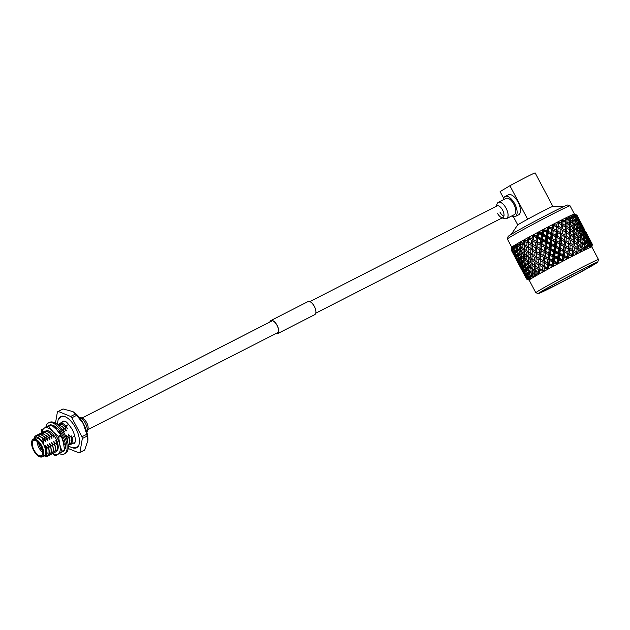 <?xml version="1.0" encoding="UTF-8"?>
<svg xmlns="http://www.w3.org/2000/svg" width="630" height="630" viewBox="0 0 630 630"><rect width="100%" height="100%" fill="white"/><g stroke="black" fill="none" stroke-linecap="round" stroke-linejoin="round"><path stroke-width="0.94" d="M59.456 453.616A17.427 8.088 -117.1 0 0 64.347 453.954A17.427 8.088 -117.1 0 0 63.362 434.275A17.427 8.088 -117.1 0 0 48.479 422.919A17.427 8.088 -117.1 0 0 45.888 427.148M64.347 453.954L65.457 453.387A17.427 8.088 -117.1 0 0 64.48 433.708A17.427 8.088 -117.1 0 0 49.597 422.352L48.479 422.919M59.732 433.511L61.181 432.944L59.968 431.314A14.6 6.772 -117.1 0 0 59.842 431.133A14.6 6.772 -117.1 0 0 55.7 426.849L54.448 426.03A14.6 6.772 -117.1 0 0 54.314 425.951A14.6 6.772 -117.1 0 0 51.55 425.085M62.937 440.638L64.819 441.26L64.134 439.315A14.6 6.772 -117.1 0 0 64.063 439.11A14.6 6.772 -117.1 0 0 61.094 432.975M64.315 447.694L65.252 448.505L65.347 446.985A14.6 6.772 -117.1 0 0 65.362 446.827A14.6 6.772 -117.1 0 0 64.709 441.228M64.512 450.009A14.6 6.772 -117.1 0 0 65.126 448.402M64.89 449.198L64.355 448.08M65.205 443.646L64.803 443.654L65.347 444.859M64.803 443.654L63.976 445.245M62.976 436.779L62.677 439.772M59.842 433.653L61.26 433.243M59.007 430.841L59.275 432.881M55.534 428.573L56.164 428.447L56.456 427.447M55.062 428.116L55.716 426.723M54.44 427.557L53.062 425.392M52.676 453.316A14.742 6.843 -117.1 0 0 58.11 454.12A14.742 6.843 -117.1 0 0 59.748 444.559L61.945 451.245A16.719 7.757 -117.1 0 1 61.819 451.946L64.402 450.631A16.719 7.757 -117.1 0 0 64.52 449.93L63.465 442.662L61.275 435.976A16.719 7.757 -117.1 0 0 61.031 435.495A16.719 7.757 -117.1 0 0 60.771 435.023L58.196 436.338A16.719 7.757 -117.1 0 1 58.448 436.81A16.719 7.757 -117.1 0 1 58.7 437.291L59.748 444.559A14.742 6.843 -117.1 0 0 57.094 437.574A14.742 6.843 -117.1 0 0 52.857 431.534L58.196 436.338M49.305 431.211L46.88 430.684A11.403 5.292 62.9 0 1 49.258 431.188A11.403 5.292 62.9 0 1 55.755 438.378A11.403 5.292 62.9 0 1 58.102 448.481A11.403 5.292 62.9 0 1 57.086 450.733M57.48 449.599L58.133 448.198M45.399 431.117L46.88 430.684M48.652 426.148A16.719 7.757 -117.1 0 0 48.03 425.896L50.613 424.581A16.719 7.757 -117.1 0 1 51.235 424.833L48.652 426.148L52.857 431.534A14.742 6.843 -117.1 0 0 44.313 428.069A14.742 6.843 -117.1 0 0 42.186 432.487L45.273 432.479L48.809 434.81L45.021 432.605L42.052 432.558M48.03 425.896L41.737 429.668A16.719 7.757 -117.1 0 0 41.619 430.369L42.234 435.472M61.275 435.976L58.7 437.291M61.945 451.245L64.52 449.93M52.511 453.49L54.904 455.466A16.719 7.757 -117.1 0 0 55.527 455.718L64.402 450.631M61.819 451.946L55.527 455.718M51.235 424.833L56.574 429.636L60.771 435.023M83.94 450.466A23.239 10.781 -117.1 0 0 84.058 450.403A23.239 10.781 -117.1 0 0 84.743 449.977L87.861 440.575L87.137 436.055A23.239 10.781 -117.1 0 0 86.719 434.275L83.443 423.903L76.679 415.312A23.239 10.781 -117.1 0 0 75.466 414.012L73.371 411.878A20.396 9.466 62.9 0 1 83.499 423.88A20.396 9.466 62.9 0 1 87.877 440.252A20.396 9.466 62.9 0 1 87.861 440.425M85.412 423.305A8.993 4.174 -117.1 0 0 79.144 417.257A8.993 4.174 -117.1 0 1 85.546 423.549A8.993 4.174 -117.1 0 1 86.901 432.424A8.993 4.174 -117.1 0 0 85.412 423.305M73.182 447.977A17.522 8.127 -117.1 0 0 76.647 447.772A17.522 8.127 -117.1 0 0 75.663 427.99A17.522 8.127 -117.1 0 0 60.7 416.572A17.522 8.127 -117.1 0 0 58.503 419.257M77.506 446.686A17.522 8.127 -117.1 0 0 77.962 446.686M42.675 452.356A8.481 3.938 62.9 0 1 38.91 447.678A8.481 3.938 62.9 0 1 37.083 441.417M38.525 442.748A7.536 3.497 -117.1 0 0 40.029 447.072A7.536 3.497 -117.1 0 0 42.438 450.418M34.083 450.151A8.481 3.938 -117.1 0 0 41.32 455.671A8.481 3.938 -117.1 0 0 40.848 446.095A8.481 3.938 -117.1 0 0 33.603 440.575A8.481 3.938 -117.1 0 0 34.083 450.151M31.689 441.756A9.891 4.591 62.9 0 1 33.185 439.204C30.831 440.858 30.972 444.599 33.603 450.434C36.28 454.435 37.934 456.372 38.572 456.262L42.186 456.821L44.194 455.789A9.891 4.591 -117.1 0 0 43.635 444.623A9.891 4.591 -117.1 0 0 35.193 438.173L33.185 439.204A9.891 4.591 62.9 0 1 41.635 445.646A9.891 4.591 62.9 0 1 42.186 456.821A9.891 4.591 62.9 0 1 39.241 456.537M68.764 424.415L65.945 425.856A11.868 5.505 -117.1 0 0 59.669 423.447A11.868 5.505 -117.1 0 0 59.031 423.903M43.053 456.372L46.636 455.317L46.305 448.017L43.635 444.623L42.438 441.079L37.847 437.574L34.422 438.567M71.418 437.598L71.757 441.835L70.182 444.623L69.174 444.874A11.868 5.505 -117.1 0 0 70.473 444.583A11.868 5.505 -117.1 0 0 72.088 437.448L71.229 435.826L71.418 437.598L68.166 434.235L69.615 438.519L69.694 442.89L68.245 445.607M68.166 434.235L69.615 438.519L69.954 442.756L68.379 445.552M69.355 438.653L66.103 435.291L67.552 439.575L67.686 442.228M66.103 435.291L67.552 439.575L67.93 443.473M63.252 441.772L63.819 444.363M57.346 442.102L55.787 440.567L57.228 444.851L57.314 449.222L55.731 452.009L54.723 452.261M55.787 440.567L57.228 444.851L57.566 449.088L55.865 451.938M56.976 444.977L53.723 441.622L55.164 445.906L55.251 450.277L53.668 453.065L52.66 453.316M53.723 441.622L55.164 445.906L55.503 450.143L53.794 452.994M54.904 446.032L51.652 442.677L53.101 446.961L53.18 451.332L51.605 454.12L50.597 454.372M51.652 442.677L53.101 446.961L53.44 451.198L51.731 454.049M52.841 447.087L49.589 443.733L51.038 448.009L51.117 452.387L49.542 455.175L48.534 455.427M49.589 443.733L51.038 448.009L51.376 452.253L49.668 455.104M50.778 448.143L47.526 444.788L48.975 449.064L49.053 453.442L47.478 456.23L45.636 456.396M47.526 444.788L48.975 449.064L49.313 453.309L47.604 456.159M36.973 435.354L37.792 434.731L40.887 434.716L44.683 436.913L47.675 440.401L46.486 435.991L42.958 433.66L39.855 433.676L43.21 433.534L46.486 435.991M37.926 434.668L41.147 434.59L44.683 436.913M39.036 434.298L39.855 433.676M41.1 433.243L41.919 432.621M43.163 432.188L43.982 431.566L47.085 431.558L50.872 433.755L53.865 437.236L53.117 434.424M44.116 431.503L47.344 431.424L50.872 433.755M56.353 427.794L57.928 428.849M53.723 426.888L54.156 426.888M56.424 427.565L56.858 427.801M57.755 424.903L59.464 425.226L63.26 427.423L66.252 430.912L65.063 426.502L61.535 424.171L58.432 424.179L61.787 424.037L65.063 426.502M57.629 424.801L59.724 425.092L63.26 427.423M57.621 424.793L58.432 424.179M70.3 444.559A11.773 5.465 -117.1 0 0 70.434 444.497A11.773 5.465 -117.1 0 0 70.576 444.418C72.103 443.363 72.466 441.039 71.678 437.464L71.229 435.826M42.619 437.968L37.335 435.456A11.773 5.465 62.9 0 0 35.823 435.74L39.084 435.645L42.619 437.968L45.612 441.457L44.423 437.047M34.036 438.763L34.146 438.197A11.773 5.465 62.9 0 1 35.823 435.74M34.075 438.748L37.335 435.456M43.549 442.512L42.438 441.079L43.809 442.386L42.36 438.102M48.715 449.198L45.722 445.709L46.659 449.166M44.722 440.299L45.612 441.457M45.462 445.843L46.305 448.017M46.793 439.244L47.675 440.401M46.746 435.865L49.998 439.22L48.549 434.936M48.856 438.189L49.738 439.346M48.809 434.81L52.062 438.165L50.613 433.881M50.92 437.133L51.802 438.291M52.983 436.078L53.865 437.236M62.842 438.086L61.976 437.401L62.724 439.252M61.976 437.401L62.724 439.291M63.134 440.575L63.425 441.685M61.197 428.479L64.189 431.967L63 427.557M63.299 430.802L64.189 431.967M65.362 429.747L66.252 430.912M65.323 426.368L67.489 428.762L65.945 425.856M37.146 437.409L38.398 437.677L43.809 442.386M45.722 445.709L47.156 453.277M41.903 437.338L45.872 441.331M47.785 444.654L49.353 451.371M43.966 436.283L47.935 440.276M49.849 443.599L51.416 450.316M46.029 435.228L49.998 439.22M51.912 442.543L53.479 449.261M48.093 434.172L52.062 438.165M53.975 441.488L55.542 448.206M50.156 433.117L54.125 437.11M56.038 440.441L57.606 447.15M60.063 434.078L60.118 433.66M57.976 431.227L59.236 432.542M62.236 437.275L62.795 438.598M63.488 440.819L63.795 443.985M60.732 428.014L64.449 431.834M66.363 435.165L67.93 441.874M62.543 426.793L66.512 430.778M68.426 434.109L69.993 440.819M67.292 439.709L66.859 439.26M72.088 437.448L74.876 436.023M72.946 411.603L63.024 408.965A23.239 10.781 -117.1 0 0 62.905 409.027A23.239 10.781 -117.1 0 0 62.795 409.083M87.137 436.055L82.325 438.519A23.239 10.781 -117.1 0 0 81.916 436.732L86.719 434.275M68.158 448.473L79.128 452.923A23.239 10.781 -117.1 0 0 79.246 452.86A23.239 10.781 -117.1 0 0 79.931 452.442L84.743 449.977M79.931 452.442L82.325 438.519M63.024 408.965L58.22 411.422A23.239 10.781 -117.1 0 0 58.102 411.484A23.239 10.781 -117.1 0 0 57.417 411.902L55.464 423.226M76.679 415.312L71.867 417.769A23.239 10.781 -117.1 0 0 70.654 416.469L75.466 414.012M70.654 416.469L58.22 411.422M81.916 436.732L71.867 417.769M275.932 333.538A7.158 3.323 -117.1 0 0 277.476 333.49A7.158 3.323 -117.1 0 0 277.562 333.443A7.158 3.323 -117.1 0 0 277.121 325.505A7.158 3.323 -117.1 0 0 270.955 320.741A7.158 3.323 -117.1 0 0 270.868 320.788A7.158 3.323 -117.1 0 0 270.018 321.961M275.759 333.624A7.347 3.41 -117.1 0 0 277.562 333.656A7.347 3.41 -117.1 0 0 277.657 333.609A7.347 3.41 -117.1 0 0 277.2 325.466A7.347 3.41 -117.1 0 0 270.868 320.575A7.347 3.41 -117.1 0 0 270.782 320.623A7.347 3.41 -117.1 0 0 269.845 322.048M314.622 314.716A7.347 3.41 -117.1 0 0 314.716 314.669A7.347 3.41 -117.1 0 0 314.811 314.614A7.347 3.41 -117.1 0 0 314.354 306.471A7.347 3.41 -117.1 0 0 308.023 301.581A7.347 3.41 -117.1 0 0 307.936 301.636M591.452 265.852A29.673 0.819 152.1 0 0 594.271 263.931A29.673 0.819 152.1 0 0 573.946 273.79A29.673 0.819 152.1 0 0 544.635 289.776A29.673 0.819 152.1 0 0 541.824 291.698A29.673 0.819 152.1 0 0 562.149 281.838A29.673 0.819 152.1 0 0 591.452 265.852M504.851 218.689A9.127 4.237 -117.1 0 0 506.63 218.578A9.127 4.237 -117.1 0 0 506.74 218.516A9.127 4.237 -117.1 0 0 506.181 208.396A9.127 4.237 -117.1 0 0 498.322 202.325A9.127 4.237 -117.1 0 0 498.204 202.387A9.127 4.237 -117.1 0 0 497.188 203.703M514.261 214.673A9.127 4.237 -117.1 0 0 514.379 214.617A9.127 4.237 -117.1 0 0 514.497 214.554A9.127 4.237 -117.1 0 0 513.93 204.435A9.127 4.237 -117.1 0 0 506.071 198.363A9.127 4.237 -117.1 0 0 505.953 198.426M511.67 215.995A11.23 5.213 -117.1 0 0 515.34 216.492A11.23 5.213 -117.1 0 0 515.482 216.413A11.23 5.213 -117.1 0 0 514.789 203.963A11.23 5.213 -117.1 0 0 505.11 196.489A11.23 5.213 -117.1 0 0 504.969 196.568A11.23 5.213 -117.1 0 0 503.362 199.741M518.514 214.861A11.23 5.213 -117.1 0 0 518.663 214.791A11.23 5.213 -117.1 0 0 518.805 214.712A11.23 5.213 -117.1 0 0 518.112 202.261A11.23 5.213 -117.1 0 0 508.434 194.788A11.23 5.213 -117.1 0 0 508.292 194.867M541.564 291.351A33.571 0.929 152.1 0 0 538.398 293.541A33.571 0.929 152.1 0 0 561.771 282.153A33.571 0.929 152.1 0 0 594.523 264.277A33.571 0.929 152.1 0 0 597.712 262.135A33.571 0.929 152.1 0 0 575.111 273.058A33.571 0.929 152.1 0 0 541.564 291.351M538.398 293.541L535.854 292.761A35.453 0.976 -27.9 0 1 535.831 292.737A35.453 0.976 -27.9 0 1 539.201 290.446A35.453 0.976 -27.9 0 1 574.213 271.349A35.453 0.976 -27.9 0 1 598.5 259.56A35.453 0.976 -27.9 0 1 598.5 259.591L597.712 262.135M507.378 238.975L508.158 236.431A33.571 0.929 -27.9 0 1 511.347 234.289A33.571 0.929 -27.9 0 1 544.107 216.413A33.571 0.929 -27.9 0 1 567.48 205.026L570.024 205.805A35.453 0.976 152.1 0 0 570.024 205.805A35.453 0.976 152.1 0 0 545.336 217.83A35.453 0.976 152.1 0 0 510.749 236.707A35.453 0.976 152.1 0 0 507.378 238.975A35.453 0.976 152.1 0 0 507.378 239.006L511.749 247.259M511.316 234.305L517.529 225.115A20.01 0.551 -27.9 0 1 519.419 223.855A20.01 0.551 -27.9 0 1 527.641 219.224L509.906 185.732L500.11 191.599L503.669 198.316M514.915 247.417A37.209 1.024 152.1 0 0 514.718 247.535A37.209 1.024 152.1 0 0 514.529 247.653L514.938 249.756L516.931 251.709L516.466 248.842L514.915 247.417L515.12 244.968A35.453 0.976 152.1 0 0 513.253 246.117A35.453 0.976 152.1 0 0 512.119 246.889A35.453 0.976 152.1 0 0 511.749 247.243A35.453 0.976 152.1 0 0 511.749 247.251L511.308 249.764A37.209 1.024 152.1 0 0 511.253 249.827M543.973 271.262L540.453 270.821A37.209 1.024 152.1 0 0 539.729 271.223L540.012 273.546L536.5 273.026A37.209 1.024 152.1 0 0 535.862 273.389L536.555 275.499L533.106 274.964A37.209 1.024 152.1 0 0 532.578 275.263L533.689 277.153A35.453 0.976 152.1 0 0 532.523 277.846A35.453 0.976 152.1 0 0 531.531 278.444A35.453 0.976 152.1 0 0 531.476 278.476A35.453 0.976 152.1 0 0 530.011 279.413A35.453 0.976 152.1 0 0 529.98 279.436A35.453 0.976 152.1 0 0 529.247 279.988A35.453 0.976 152.1 0 0 529.239 280.003A35.453 0.976 152.1 0 0 529.161 280.137L535.831 292.737M520.317 256.119L518.254 254.213L518.789 257.032L520.782 258.985L520.317 256.119L521.286 255.615M524.176 263.403L522.112 261.497L522.648 264.316L524.64 266.269L524.176 263.403L525.144 262.899M528.034 270.687L525.963 268.774L526.507 271.601L528.491 273.554L528.034 270.687L528.995 270.183M592.397 244.306A37.209 1.024 152.1 0 0 592.397 244.298L591.735 246.936A35.453 0.976 152.1 0 0 591.72 246.936L592.042 244.306A37.209 1.024 152.1 0 0 591.901 244.353L590.924 247.188L590.893 244.739A37.209 1.024 152.1 0 0 590.609 244.857L589.436 247.818L588.971 245.59A37.209 1.024 152.1 0 0 588.554 245.779L587.199 248.842A35.453 0.976 152.1 0 0 587.128 248.882L586.317 246.834A37.209 1.024 152.1 0 0 585.79 247.086L584.301 250.236A35.453 0.976 152.1 0 0 584.215 250.275L583.01 248.448A37.209 1.024 152.1 0 0 582.372 248.763L580.718 252.008L579.12 250.386A37.209 1.024 152.1 0 0 578.387 250.748L576.844 253.953L574.749 252.598A37.209 1.024 152.1 0 0 573.946 253.008L572.457 256.197L570 255.04A37.209 1.024 152.1 0 0 569.142 255.481L567.646 258.686L564.992 257.639A37.209 1.024 152.1 0 0 564.11 258.103L562.787 261.23L559.857 260.348A37.209 1.024 152.1 0 0 558.96 260.82L558.007 263.765L554.707 263.08A37.209 1.024 152.1 0 0 553.817 263.553L553.148 266.356L549.675 265.781A37.209 1.024 152.1 0 0 548.824 266.246L548.344 268.955A35.453 0.976 152.1 0 0 544.092 271.278A35.453 0.976 152.1 0 0 543.973 271.349A35.453 0.976 152.1 0 0 540.115 273.483A35.453 0.976 152.1 0 0 540.012 273.546A35.453 0.976 152.1 0 0 536.642 275.444A35.453 0.976 152.1 0 0 536.555 275.499A35.453 0.976 152.1 0 0 533.76 277.113A35.453 0.976 152.1 0 0 533.689 277.153L529.822 276.058L531.531 278.444L528.334 277.806A37.209 1.024 152.1 0 0 528.058 277.98L529.98 279.436L527.082 278.649A37.209 1.024 152.1 0 0 526.94 278.751L529.247 279.988L526.617 279.074A37.209 1.024 152.1 0 0 526.617 279.098A37.209 1.024 152.1 0 0 526.625 279.106L529.161 280.153M530.358 276.57A37.209 1.024 152.1 0 0 530.153 276.688A37.209 1.024 152.1 0 0 529.956 276.806M590.893 244.739L590.42 244.164L590.609 244.857M589.987 245.125L589.467 243.03L587.593 240.92L588.16 243.613L589.712 245.251L589.491 247.33L589.987 245.125A37.209 1.024 152.1 0 0 589.712 245.251M590.42 244.164L589.719 244.03M587.105 242.542L586.577 239.825L584.577 237.77L585.026 240.534L587.105 242.542L586.774 243.432M588.16 243.613L587.357 244.038M587.593 240.92L586.766 240.747M583.908 239.494L583.498 236.707L581.38 234.714L581.718 237.541L583.908 239.494L583.561 240.502M585.026 240.534L584.105 241.03M584.577 237.77L583.632 237.549M580.537 236.541L580.238 233.691L578.009 231.769L578.238 234.651L580.537 236.541L580.183 237.66M581.718 237.541L580.671 238.101M581.38 234.714L580.324 234.455M577.009 233.683L576.812 230.769L574.473 228.895L574.607 231.848L577.009 233.683L576.489 235.589L578.332 236.179L578.458 239.124L580.86 240.959L580.663 238.053L578.332 236.179M578.238 234.651L576.489 235.589M578.009 231.769L576.867 231.446M573.316 230.895L573.221 227.934L570.788 226.123L570.819 229.115L573.316 230.895L572.89 232.769L574.647 233.407L574.678 236.407L577.174 238.179L577.08 235.218L574.647 233.407M574.607 231.848L572.89 232.769M574.473 228.895L572.638 228.304L574.379 227.367L576.686 229.257L576.379 226.406L574.158 224.485L574.379 227.367M569.488 228.202L569.488 225.186L566.961 223.43L566.905 226.477L569.488 228.202L569.15 230.029L570.812 230.706L570.764 233.761L573.347 235.486L573.347 232.47L570.812 230.706M592.342 244.172L592.389 244.275A37.209 1.024 152.1 0 0 592.389 244.275A37.209 1.024 152.1 0 0 592.397 244.275L591.83 246.968A35.453 0.976 152.1 0 0 591.735 246.936A35.453 0.976 152.1 0 0 590.956 247.173A35.453 0.976 152.1 0 0 590.924 247.188A35.453 0.976 152.1 0 0 589.436 247.818A35.453 0.976 152.1 0 0 589.381 247.842A35.453 0.976 152.1 0 0 587.199 248.842L587.128 248.882A35.453 0.976 152.1 0 0 584.301 250.236L584.215 250.275A35.453 0.976 152.1 0 0 580.821 251.953A35.453 0.976 152.1 0 0 580.718 252.008A35.453 0.976 152.1 0 0 576.844 253.953A35.453 0.976 152.1 0 0 576.726 254.016L576.812 253.835M570.819 229.115L569.15 230.029M570.788 226.123L569.032 225.493L570.748 224.564L573.15 226.391L572.961 223.493L570.622 221.618L570.748 224.564M565.527 225.579L565.614 222.516L563.669 221.24A37.209 1.024 152.1 0 0 562.968 221.587L562.866 223.894L565.527 225.579L565.283 227.359L566.858 228.091L566.716 231.178L569.386 232.864L569.465 229.792L566.858 228.091M563.669 221.24L561.424 220.075L562.968 221.587M566.905 226.477L565.283 227.359M566.961 223.43L565.291 222.744L566.969 221.839L569.465 223.618L569.37 220.65L567.559 219.295A37.209 1.024 152.1 0 0 566.945 219.602L566.969 221.839M592.042 244.306L591.641 243.692L591.901 244.353M591.546 244.479L589.2 240.235L590.019 242.802L591.381 244.542L591.042 246.677L591.546 244.479A37.209 1.024 152.1 0 0 591.381 244.542M591.641 243.692L591.247 243.629M586.569 236.88L587.262 239.518L589.097 241.66L588.318 239.077L585.869 236.746M589.2 240.235L588.648 240.14M589.483 243.078L590.019 242.802M589.097 241.66L588.83 242.298M583.734 233.628L584.309 236.329L586.262 238.416L585.609 235.754L583.734 233.628L582.908 233.462M586.262 238.416L585.963 239.18M586.585 239.873L587.262 239.518M580.718 230.486L581.175 233.25L583.246 235.258L582.719 232.541L580.718 230.486L579.773 230.273M583.246 235.258L582.915 236.148M583.506 236.754L584.309 236.329M577.521 227.438L577.86 230.265L580.057 232.218L579.639 229.43L577.521 227.438L576.466 227.17M580.057 232.218L579.702 233.218M580.246 233.746L581.175 233.25M576.686 229.257L576.332 230.375M576.82 230.824L577.86 230.265M573.15 226.391L572.638 228.304M574.158 224.485L573.009 224.162M567.559 219.295L565.181 218.208L566.945 219.602M569.465 223.618L569.032 225.493M570.622 221.618L568.78 221.02L570.528 220.083L572.827 221.98L572.528 219.122L570.874 217.689A37.209 1.024 152.1 0 0 570.363 217.933L570.528 220.083M592.318 244.251L590.026 239.983L592.255 244.259L591.83 246.432L592.318 244.251A37.209 1.024 152.1 0 0 592.255 244.259M587.782 236.415L590.31 241.188L587.388 236.345M585.341 232.95L586.168 235.518L587.877 237.73L586.971 235.21L584.79 232.848M588.333 239.124L588.735 238.912M587.877 237.73L587.656 238.234M582.711 229.603L583.404 232.234L585.238 234.376L584.459 231.793L582.01 229.47M585.238 234.376L584.971 235.014M585.624 235.801L586.168 235.518M579.876 226.351L580.451 229.052L582.411 231.131L581.758 228.47L579.876 226.351L579.049 226.178M582.411 231.131L582.104 231.895M582.726 232.588L583.404 232.234M576.867 223.201L577.316 225.965L579.395 227.981L578.86 225.257L576.867 223.201L575.922 222.989M579.395 227.981L579.057 228.871M579.647 229.477L580.451 229.052M573.67 220.154L574.009 222.989L576.198 224.926L575.788 222.146L573.67 220.154L572.615 219.886M576.198 224.926L575.844 225.934M576.387 226.453L577.316 225.965M570.874 217.689L568.386 216.641L570.363 217.933M572.827 221.98L572.473 223.099M572.961 223.54L574.009 222.989M589.302 238.794L590.72 241.18M589.42 238.731L590.735 241.148M586.168 232.698L588.696 237.478L585.939 232.659M583.931 229.139L586.459 233.903L583.538 229.068M581.49 225.674L582.309 228.241L584.018 230.454L583.112 227.934L580.939 225.571M584.018 230.454L583.805 230.95M584.475 231.84L584.884 231.627M578.852 222.319L579.545 224.949L581.38 227.091L580.6 224.5L578.159 222.185M581.38 227.091L581.12 227.729M581.774 228.525L582.309 228.241M576.025 219.067L576.6 221.776L578.553 223.847L577.907 221.193L576.025 219.067L575.198 218.893M578.553 223.847L578.245 224.611M578.875 225.304L579.545 224.949M573.127 216.618L573.457 218.689L575.537 220.697L575.009 217.972L573.528 216.436A37.209 1.024 152.1 0 0 573.127 216.618L570.961 215.421A35.453 0.976 152.1 0 0 568.386 216.641A35.453 0.976 152.1 0 0 565.181 218.208A35.453 0.976 152.1 0 0 561.424 220.075A35.453 0.976 152.1 0 0 557.227 222.209A35.453 0.976 152.1 0 0 552.675 224.548L553.723 226.32L553.455 228.729L556.345 230.273L556.676 227.06L554.55 225.894A37.209 1.024 152.1 0 0 553.723 226.32M573.528 216.436L570.961 215.421L574.694 216.562L574.56 215.972A37.209 1.024 152.1 0 0 574.276 216.098M575.537 220.697L575.206 221.587M575.796 222.193L576.6 221.776M585.443 231.509L586.861 233.895M585.569 231.446L586.876 233.864M582.309 225.414L584.845 230.194L582.088 225.375M580.072 221.855L582.6 226.627L579.679 221.784M577.631 218.389L578.458 220.957L580.159 223.162L579.261 220.65L577.08 218.287M580.159 223.162L579.947 223.666M580.616 224.556L581.025 224.343M575.182 215.704L575.694 217.665L577.529 219.815L576.749 217.224L575.45 215.586A37.209 1.024 152.1 0 0 575.182 215.704L572.859 214.578A35.453 0.976 152.1 0 0 570.961 215.421L572.253 217.027A37.209 1.024 152.1 0 0 571.867 217.216L572.339 217.649L572.253 217.027M575.45 215.586L572.859 214.578L576.308 215.885L576.111 215.326A37.209 1.024 152.1 0 0 575.938 215.389M577.529 219.815L577.261 220.453M577.915 221.24L578.458 220.957M580.498 221.807L583.01 226.619L580.458 221.807M578.458 218.137L580.986 222.91L578.23 218.098M576.466 215.2L578.749 219.35L576.608 215.153A37.209 1.024 152.1 0 0 576.466 215.2L574.024 214.137A35.453 0.976 152.1 0 0 572.859 214.578L574.56 215.972M576.608 215.153L574.024 214.137L577.127 215.625L576.883 215.098A37.209 1.024 152.1 0 0 576.82 215.106M576.552 214.956L579.151 219.342M576.954 215.121L579.167 219.303M526.57 279.003L526.326 278.365M526.294 278.421L524.995 275.956M527.082 278.649L526.672 278.066L526.94 278.751M526.743 278.917L524.451 274.68L526.688 278.972L528.767 279.799L526.743 278.917A37.209 1.024 152.1 0 0 526.688 278.972M526.672 278.066L526.853 277.657M522.428 271.176L524.955 275.948L522.467 271.089M522.443 271.144L521.136 268.671M528.334 277.806L527.861 277.263L528.058 277.98M527.586 278.295L526.932 276.176L525.239 274.082L527.42 278.405L529.531 279.224L527.586 278.295A37.209 1.024 152.1 0 0 527.42 278.405M527.515 275.869L526.932 276.176M527.861 277.263L528.153 276.57M522.813 270.79L525.341 275.562L523.002 270.38M524.829 272.719L524.388 272.963M525.341 275.562L525.774 275.641M525.239 274.082L525.483 273.522M520.593 267.388L523.12 272.176L520.711 267.136M518.577 263.899L521.097 268.663L518.616 263.805M518.584 263.86L517.285 261.395M529.216 277.255L528.767 275.034L526.822 273.073L527.483 275.83L528.948 277.42L531.051 278.255L529.216 277.255A37.209 1.024 152.1 0 0 528.948 277.42M529.61 274.593L528.767 275.034M529.822 276.058L530.184 275.121M524.002 269.979L524.798 272.68L526.53 274.759L525.83 272.018L524.002 269.979L524.302 269.293M526.538 271.64L525.83 272.018M526.53 274.759L527.247 274.908M526.822 273.073L527.152 272.255M521.38 266.789L522.302 269.427L523.916 271.577L523.081 268.892L521.38 266.789L521.624 266.238M523.656 268.585L523.081 268.892M523.916 271.577L524.491 271.688M518.962 263.505L521.49 268.278L519.144 263.096M520.971 265.435L520.53 265.671M521.49 268.278L521.916 268.356M516.734 260.111L519.27 264.891L516.852 259.851M514.718 256.615L517.246 261.387L514.757 256.52M514.734 256.575L513.426 254.111M533.106 274.964L532.5 274.483L532.578 275.263M531.594 275.838L531.326 273.522L529.153 271.672L529.57 274.554L531.594 275.838A37.209 1.024 152.1 0 0 531.224 276.058M532.5 274.483L533.098 272.593L531.326 273.522M528.491 273.554L529.452 273.79M529.153 271.672L529.523 270.624M522.963 265.781L523.624 268.545L525.491 270.561L524.908 267.758L522.963 265.781L523.294 264.962M525.751 267.309L524.908 267.758M525.491 270.561L526.333 270.758M525.963 268.774L526.326 267.837M520.152 262.702L520.939 265.395L522.679 267.474L521.971 264.734L520.152 262.702L520.443 262.009M522.687 264.356L521.971 264.734M522.679 267.474L523.396 267.624M517.529 259.513L518.443 262.143L520.057 264.293L519.23 261.615L517.529 259.513L517.773 258.954M519.805 261.308L519.23 261.615M520.057 264.293L520.64 264.403M515.104 256.221L517.632 261.001L515.293 255.811M517.112 258.15L516.671 258.387M517.632 261.001L518.065 261.08M512.883 252.827L515.411 257.607L513.001 252.575M511.182 249.945L513.387 254.111L511.182 249.921A37.209 1.024 152.1 0 0 511.182 249.945A37.209 1.024 152.1 0 0 511.19 249.952M511.182 249.921L511.749 247.251M536.5 273.026L535.846 272.577L535.862 273.389M534.665 274.066L534.563 271.672L532.169 269.931L532.366 272.924L534.201 274.334L536.193 275.231L534.665 274.066A37.209 1.024 152.1 0 0 534.201 274.334M535.846 272.577L536.28 270.782L534.563 271.672M528.649 267.199L528.956 270.144L531.177 271.979L530.94 269.002L528.649 267.199L529.239 265.317L527.475 266.246L525.294 264.387L525.711 267.277L527.822 269.168L527.475 266.246M532.169 269.931L532.689 268.089L530.94 269.002M531.177 271.979L532.326 272.333M527.822 269.168L528.877 269.467M524.64 266.269L525.593 266.506M525.294 264.387L525.672 263.34M519.104 258.505L519.774 261.269L521.64 263.285L521.057 260.474L519.104 258.505L519.443 257.686M521.9 260.032L521.057 260.474M521.64 263.285L522.483 263.474M522.112 261.497L522.475 260.56M516.293 255.418L517.08 258.111L518.821 260.19L518.12 257.45L516.293 255.418L516.592 254.725M518.829 257.072L518.12 257.45M518.821 260.19L519.537 260.34M513.67 252.228L514.592 254.866L516.198 257.009L515.372 254.331L513.67 252.228L513.915 251.677M515.946 254.024L515.372 254.331M516.198 257.009L516.781 257.119M511.505 249.598L513.781 253.717L511.639 249.496A37.209 1.024 152.1 0 0 511.505 249.598L512.119 246.889L512.159 249.141A37.209 1.024 152.1 0 0 511.985 249.252M511.639 249.496L512.119 246.889L511.308 249.764M513.261 250.874L512.812 251.11M513.781 253.717L514.206 253.795M540.453 270.821L539.76 270.388L539.729 271.223M543.698 271.034L542.54 269.671L542.698 267.144L539.973 265.569L539.816 268.734L543.895 271.254M538.343 271.995L538.382 269.53L535.807 267.876L535.815 270.963L539.69 273.262L538.343 271.995A37.209 1.024 152.1 0 0 537.799 272.302M539.76 270.388L540.012 268.695L538.382 269.53M531.988 265.293L532.09 268.349L534.516 270.073L534.476 266.994L531.988 265.293L532.421 263.498L530.704 264.387L528.31 262.647L528.515 265.639L530.846 267.427L530.704 264.387M535.807 267.876L536.154 266.128L534.476 266.994M534.516 270.073L536.28 270.782M530.846 267.427L532.689 268.089M524.798 259.922L525.105 262.86L527.318 264.695L527.082 261.718L524.798 259.922L525.388 258.032L523.617 258.962L521.435 257.111L521.861 259.993L523.971 261.891L523.617 258.962M528.31 262.647L528.83 260.804L527.082 261.718M527.318 264.695L528.468 265.049M523.971 261.891L525.026 262.182M520.782 258.985L521.735 259.229M521.435 257.111L521.813 256.056M515.253 251.22L515.915 253.984L517.781 255.993L517.198 253.197L515.253 251.22L515.584 250.401M518.041 252.748L517.198 253.197M517.781 255.993L518.624 256.19M518.254 254.213L518.616 253.276M512.631 248.826L513.222 250.834L514.97 252.913L514.261 250.173L512.899 248.653A37.209 1.024 152.1 0 0 512.631 248.826L513.253 246.117L513.789 248.102A37.209 1.024 152.1 0 0 513.505 248.275M512.899 248.653L513.253 246.117L512.159 249.141M514.97 249.787L514.261 250.173M514.97 252.913L515.687 253.063M548.36 268.868L544.887 268.38A37.209 1.024 152.1 0 0 544.084 268.821L544.06 269.215M544.887 268.38L544.147 267.97L544.092 271.278M549.675 265.781L548.911 265.38L548.73 263.923L548.273 268.852M542.54 269.671A37.209 1.024 152.1 0 0 541.934 270.002M544.147 267.97L544.194 266.388L542.698 267.144M544.564 263.057L544.281 266.277L548.116 268.624L547.155 267.144L547.407 264.576L544.564 263.057L544.501 261.537L544.052 269.27M535.902 263.104L535.831 266.246L538.429 267.884L538.563 264.726L535.902 263.104L536.154 261.411L534.531 262.245L531.948 260.592L531.956 263.686L534.484 265.372L534.531 262.245M539.973 265.569L540.123 263.931L538.563 264.726M538.429 267.884L540.012 268.695M534.484 265.372L536.154 266.128M528.137 258.017L528.231 261.064L530.657 262.789L530.625 259.71L528.137 258.017L528.57 256.221L526.853 257.111L524.459 255.363L524.664 258.363L526.987 260.143L526.853 257.111M531.948 260.592L532.303 258.843L530.625 259.71M530.657 262.789L532.421 263.498M526.987 260.143L528.83 260.804M520.939 252.638L521.246 255.575L523.467 257.41L523.223 254.433L520.939 252.638L521.53 250.756L519.766 251.685L517.584 249.827L518.002 252.717L520.112 254.599L519.766 251.685M524.459 255.363L524.979 253.52L523.223 254.433M523.467 257.41L524.617 257.772M553.038 266.34L553.014 266.427A35.453 0.976 152.1 0 0 548.47 268.884A35.453 0.976 152.1 0 0 548.344 268.955M520.112 254.599L521.167 254.898M513.789 248.102L515.12 244.968L514.529 247.653M517.427 248.33L516.466 248.842M516.931 251.709L517.884 251.945M517.584 249.827L517.955 248.779M548.911 265.38L548.824 266.246M554.707 263.08L553.928 262.686L553.51 261.356L552.959 266.325M547.155 267.144A37.209 1.024 152.1 0 0 546.501 267.506M549.47 260.403L549.092 263.671L552.825 266.073L552.077 264.49L552.384 261.899L549.47 260.403L549.171 259.009L548.73 263.923L547.407 264.576M540.296 260.686L540.075 263.891L542.824 265.466L543.084 262.245L540.296 260.686L540.335 259.111L538.847 259.867L536.114 258.276L535.965 261.45L538.65 263.057L538.847 259.867M545.06 258.103L544.73 261.356L547.588 262.875L547.942 259.615L545.06 258.103L544.879 256.638L544.501 261.537L543.084 262.245M542.824 265.466L544.281 266.277M540.705 255.764L540.43 259.001L543.241 260.544L543.548 257.3L540.705 255.764L540.642 254.252L540.201 261.978M538.65 263.057L548.47 268.884M532.051 255.827L531.972 258.962L534.571 260.599L534.705 257.442L532.051 255.827L532.303 254.134L530.673 254.969L528.097 253.307L528.105 256.402L530.625 258.087L530.673 254.969M536.114 258.276L536.272 256.646L534.705 257.442M534.571 260.599L536.154 261.411M530.625 258.087L532.303 258.843M524.278 250.732L524.38 253.772L526.806 255.504L526.767 252.425L524.278 250.732L524.719 248.937L522.995 249.834L520.601 248.086L520.805 251.079L523.128 252.858L522.995 249.834M528.097 253.307L528.444 251.559L526.767 252.425M526.806 255.504L528.57 256.221M557.904 263.742L557.865 263.836A35.453 0.976 152.1 0 0 553.148 266.356A35.453 0.976 152.1 0 0 553.014 266.427M523.128 252.858L524.979 253.52M517.151 246.109L517.387 248.299L519.608 250.134L519.372 247.149L517.655 245.818A37.209 1.024 152.1 0 0 517.151 246.109L517.679 243.471A35.453 0.976 152.1 0 0 515.12 244.968L515.781 246.905L516.253 247.322L516.167 246.677A37.209 1.024 152.1 0 0 515.781 246.905M517.655 245.818L517.679 243.471L518.758 245.188L519.277 245.574L519.238 244.912A37.209 1.024 152.1 0 0 518.758 245.188M520.601 248.086L521.12 246.236L519.372 247.149M519.608 250.134L520.758 250.488M552.077 264.49A37.209 1.024 152.1 0 0 551.384 264.86M553.928 262.686L553.817 263.553M559.857 260.348L558.408 258.749L557.826 263.726M554.565 257.678L554.14 260.962L557.731 263.45L557.18 261.757L557.519 259.166L554.565 257.678L554.03 256.418L553.51 261.356L552.384 261.899M550.069 255.402L549.675 258.686L552.597 260.174L553.014 256.898L550.069 255.402L549.651 254.071L549.171 259.009L547.942 259.615M547.588 262.875L549.092 263.671M545.611 253.118L545.241 256.386L548.139 257.898L548.533 254.614L545.611 253.118L545.312 251.724L544.879 256.638L543.548 257.3M543.241 260.544L544.73 261.356M536.437 253.41L536.217 256.607L538.965 258.182L539.233 254.961L536.437 253.41L536.484 251.827L534.988 252.583L532.263 251L532.106 254.173L534.791 255.78L534.988 252.583M541.202 250.819L540.871 254.071L543.729 255.591L544.092 252.331L541.202 250.819L541.02 249.362L540.642 254.252L539.233 254.961M538.965 258.182L540.43 259.001M536.855 248.488L536.571 251.716L539.382 253.268L539.697 250.023L536.855 248.488L536.784 246.968L536.343 254.693M534.791 255.78L553.148 266.356M528.192 248.543L528.113 251.677L530.72 253.315L530.846 250.157L528.192 248.543L528.444 246.85L526.822 247.684L524.239 246.031L524.247 249.126L526.767 250.803L526.822 247.684M532.263 251L532.413 249.362L530.846 250.157M530.72 253.315L532.303 254.134M562.826 261.135L562.787 261.23A35.453 0.976 152.1 0 0 558.007 263.765A35.453 0.976 152.1 0 0 557.865 263.836M526.767 250.803L528.444 251.559M520.443 244.227L520.522 246.495L522.947 248.228L522.908 245.149L521.049 243.881A37.209 1.024 152.1 0 0 520.443 244.227L520.86 241.652A35.453 0.976 152.1 0 0 517.679 243.471L516.167 246.677M521.049 243.881L520.86 241.652L522.908 243.519L522.916 242.834A37.209 1.024 152.1 0 0 522.357 243.148M524.239 246.031L524.585 244.282L522.908 245.149M522.947 248.228L524.719 248.937M557.18 261.757A37.209 1.024 152.1 0 0 556.471 262.135M559.07 259.946L558.96 260.82M564.992 257.639L563.315 256.166L562.755 261.111M559.723 254.945L559.298 258.221L561.629 259.41L562.692 260.828L562.669 256.449L559.723 254.945L558.944 253.811L558.408 258.749L557.519 259.166M555.219 252.669L554.786 255.953L557.747 257.442L558.172 254.166L555.219 252.669L554.558 251.464L554.03 256.418L553.014 256.898M552.597 260.174L553.51 261.356L554.14 260.962M550.707 250.393L550.289 253.677L553.235 255.174L553.66 251.882L550.707 250.393L550.171 249.133L549.651 254.071L548.533 254.614M548.139 257.898L549.171 259.009L549.675 258.686M546.218 248.125L545.816 251.401L548.746 252.898L549.155 249.614L546.218 248.125L545.801 246.795L545.312 251.724L544.092 252.331M543.729 255.591L545.241 256.386M541.753 245.834L541.383 249.11L544.288 250.614L544.674 247.338L541.753 245.834L541.461 244.44L541.02 249.362L539.697 250.023M539.382 253.268L540.871 254.071M532.586 246.125L532.358 249.323L535.114 250.898L535.374 247.677L532.586 246.125L532.634 244.55L531.137 245.306L528.405 243.716L528.255 246.889L530.933 248.496L531.137 245.306M537.343 243.534L537.012 246.787L539.871 248.307L540.233 245.046L537.343 243.534L537.169 242.077L536.784 246.968L535.374 247.677M535.114 250.898L536.571 251.716M567.693 258.584L567.646 258.686A35.453 0.976 152.1 0 0 562.921 261.159A35.453 0.976 152.1 0 0 562.787 261.23M532.996 241.203L532.72 244.44L535.524 245.983L535.839 242.739L532.996 241.203L532.933 239.684L532.492 247.409M530.933 248.496L558.007 263.765M524.31 242.062L524.255 244.393L526.869 246.039L526.995 242.873L525.01 241.676A37.209 1.024 152.1 0 0 524.31 242.062L524.585 239.565A35.453 0.976 152.1 0 0 520.86 241.652L519.238 244.912M525.01 241.676L524.585 239.565L527.074 241.211L527.121 240.51A37.209 1.024 152.1 0 0 526.483 240.857M528.405 243.716L528.554 242.077L526.995 242.873M526.869 246.039L528.444 246.85M562.338 259.032A37.209 1.024 152.1 0 0 561.629 259.41M564.212 257.237L564.11 258.103M570 255.04L568.102 253.677L567.63 258.56M564.827 252.276L564.425 255.528L566.74 256.733L567.598 258.261L567.724 253.811L563.803 251.268L563.315 256.166L562.669 256.449M557.747 257.442L558.408 258.749L559.298 258.221M560.361 249.96L559.944 253.228L562.889 254.733L563.291 251.48L559.456 248.882L558.944 253.811L558.172 254.166M555.865 247.661L555.44 250.945L558.4 252.441L558.818 249.165L555.865 247.661L555.085 246.527L554.558 251.464L553.66 251.882M553.235 255.174L554.03 256.418L554.786 255.953M551.36 245.385L550.927 248.669L553.888 250.157L554.313 246.881L551.36 245.385L550.699 244.188L550.171 249.133L549.155 249.614M548.746 252.898L549.651 254.071L550.289 253.677M546.848 243.109L546.43 246.401L549.384 247.889L549.809 244.605L546.848 243.109L546.312 241.841L545.801 246.795L544.674 247.338M544.288 250.614L545.312 251.724L545.816 251.401M542.359 240.841L541.957 244.117L544.887 245.613L545.304 242.33L542.359 240.841L541.942 239.51L541.461 244.44L540.233 245.046M539.871 248.307L541.383 249.11M572.379 256.158L572.331 256.26A35.453 0.976 152.1 0 0 567.78 258.615A35.453 0.976 152.1 0 0 567.646 258.686M537.902 238.557L537.532 241.825L540.43 243.33L540.823 240.054L537.902 238.557L537.603 237.163L537.169 242.077L535.839 242.739M535.524 245.983L537.012 246.787M529.436 239.235L528.775 237.266L528.507 242.046L531.255 243.621L531.515 240.392L529.436 239.235A37.209 1.024 152.1 0 0 528.664 239.66L528.633 240.061M534.224 236.636A37.209 1.024 152.1 0 0 533.397 237.085L533.161 239.502L536.02 241.03L536.374 237.762L534.224 236.636L533.311 234.793L532.933 239.684L531.515 240.392M531.255 243.621L532.72 244.44M567.433 256.371A37.209 1.024 152.1 0 0 566.74 256.733M569.236 254.622L569.142 255.481M574.749 252.598L572.646 251.331L572.323 256.127M569.74 249.732L569.418 252.937L571.67 254.173L572.323 255.811L572.552 251.323L568.488 248.85L567.724 253.811M562.889 254.733L563.315 256.166L564.425 255.528M565.386 247.346L565.023 250.582L567.913 252.118L568.244 248.913L564.244 246.393L563.803 251.268L563.291 251.48M558.4 252.441L558.944 253.811L559.944 253.228M560.968 244.991L560.574 248.244L563.496 249.771L563.866 246.527L559.944 243.983L559.456 248.882L558.818 249.165M556.51 242.676L556.093 245.944L559.03 247.448L559.44 244.196L555.605 241.605L555.085 246.527L554.313 246.881M553.888 250.157L554.558 251.464L555.44 250.945M552.014 240.376L551.589 243.66L554.542 245.164L554.959 241.889L552.014 240.376L551.226 239.243L550.699 244.188L549.809 244.605M549.384 247.889L550.171 249.133L550.927 248.669M547.501 238.108L547.076 241.384L550.029 242.881L550.462 239.597L547.501 238.108L546.848 236.904L546.312 241.841L545.304 242.33M544.887 245.613L545.801 246.795L546.43 246.401M576.781 253.914L576.726 254.016A35.453 0.976 152.1 0 0 572.457 256.197A35.453 0.976 152.1 0 0 572.331 256.26M542.997 235.833L542.58 239.116L545.525 240.605L545.95 237.321L542.997 235.833L542.462 234.565L541.942 239.51L540.823 240.054M540.43 243.33L541.461 244.44L541.957 244.117M531.736 237.982A37.209 1.024 152.1 0 0 531.051 238.361L531.665 238.699L533.311 234.793L533.397 237.085M539.256 233.935A37.209 1.024 152.1 0 0 538.398 234.391L538.099 236.833L541.036 238.337L541.446 235.045L539.256 233.935L538.091 232.226L537.603 237.163L536.374 237.762M536.02 241.03L537.532 241.825M572.331 253.835A37.209 1.024 152.1 0 0 571.67 254.173M573.843 252.071L573.946 253.008M572.827 247.763L572.914 246.519L570.158 244.889L569.89 248.062L572.686 249.661L572.827 247.763L572.552 251.323M567.913 252.118L568.102 253.677L569.418 252.937M569.992 244.794L568.795 244.054L568.244 248.913M563.496 249.771L563.803 251.268L565.023 250.582M565.882 242.448L565.559 245.653L568.41 247.228L568.693 244.046L564.63 241.558L563.866 246.527M559.03 247.448L559.456 248.882L560.574 248.244M561.527 240.061L561.165 243.29L564.055 244.834L564.393 241.621L560.393 239.116L559.944 243.983L559.44 244.196M557.109 237.707L556.715 240.967L559.645 242.495L560.015 239.25L556.093 236.699L555.605 241.605L554.959 241.889M554.542 245.164L555.085 246.527L556.093 245.944M552.652 235.4L552.234 238.66L555.18 240.172L555.581 236.911L551.746 234.328L551.226 239.243L550.462 239.597M550.029 242.881L550.699 244.188L551.589 243.66M548.155 233.1L547.73 236.384L550.683 237.872L551.108 234.604L548.155 233.1L547.375 231.966L546.848 236.904L545.95 237.321M545.525 240.605L546.312 241.841L547.076 241.384M536.658 235.329A37.209 1.024 152.1 0 0 535.933 235.714L536.571 236.045L538.091 232.226L538.398 234.391M544.407 231.202A37.209 1.024 152.1 0 0 543.533 231.659L543.217 234.108L546.178 235.596L546.604 232.312L544.407 231.202L542.989 229.619L542.462 234.565L541.446 235.045M541.036 238.337L541.942 239.51L542.58 239.116M576.907 251.496L577.033 249.047L574.34 247.385L574.135 250.512L576.3 251.811L576.749 253.551L576.907 251.496A37.209 1.024 152.1 0 0 576.3 251.811M579.12 250.386L578.419 249.929L578.387 250.748M578.419 249.929L576.852 249.204L578.474 248.322L580.513 249.685L580.773 251.52L581.057 249.409A37.209 1.024 152.1 0 0 580.513 249.685M574.34 247.385L572.875 246.606L574.434 245.747L577.096 247.425L577.182 244.369L574.568 242.652L574.434 245.747M572.686 249.661L572.646 251.331L574.135 250.512M568.41 247.228L568.488 248.85L569.89 248.062M568.969 240.479L569.055 239.235L566.307 237.612L566.031 240.778L568.827 242.377L568.969 240.479L568.693 244.046M564.055 244.834L564.244 246.393L565.559 245.653M566.134 237.51L564.937 236.778L564.393 241.621M559.645 242.495L559.944 243.983L561.165 243.29M562.023 235.171L561.708 238.376L564.559 239.951L564.842 236.762L560.771 234.273L560.015 239.25M557.676 232.785L557.306 236.006L560.204 237.557L560.535 234.336L556.534 231.832L556.093 236.699L555.581 236.911M555.18 240.172L555.605 241.605L556.715 240.967M553.258 230.43L552.864 233.683L555.786 235.203L556.164 231.974L552.234 229.422L551.746 234.328L551.108 234.604M550.683 237.872L551.226 239.243L552.234 238.66M541.761 232.604A37.209 1.024 152.1 0 0 541.02 232.998L541.666 233.32L542.989 229.619L543.533 231.659M549.541 228.493A37.209 1.024 152.1 0 0 548.691 228.942L548.376 231.383L551.321 232.887L551.722 229.627L547.895 227.036L547.375 231.966L546.604 232.312M546.178 235.596L546.848 236.904L547.73 236.384M570.489 240.093L570.284 243.235L573.016 244.873L573.174 241.762L569.016 239.321L570.575 238.463L573.237 240.14L573.324 237.077L570.709 235.368L570.575 238.463M581.057 249.409L581.057 247.031L578.529 245.275L578.474 248.322M583.01 248.448L582.356 247.968L582.372 248.763M582.356 247.968L580.6 247.33L582.317 246.409L584.215 247.85L584.293 249.787L584.679 247.621A37.209 1.024 152.1 0 0 584.215 247.85M578.529 245.275L576.86 244.598L578.537 243.692L581.033 245.464L580.939 242.503L578.505 240.691L578.537 243.692M577.096 247.425L576.852 249.204M574.568 242.652L572.993 241.92L574.615 241.038L577.198 242.77L577.198 239.746L574.67 237.99L574.615 241.038M573.016 244.873L572.875 246.606M568.827 242.377L568.795 244.054L570.284 243.235M564.559 239.951L564.63 241.558L566.031 240.778M565.11 233.328L564.842 236.762M560.204 237.557L560.393 239.116L561.708 238.376M562.275 230.226L562.18 233.494L564.976 235.1L565.205 231.95L561.086 229.493L560.535 234.336M558.172 227.887L557.849 231.092L560.7 232.659L560.984 229.485L556.92 226.997L556.164 231.974M555.786 235.203L556.093 236.699L557.306 236.006M546.919 229.871A37.209 1.024 152.1 0 0 546.178 230.265L546.824 230.588L547.895 227.036L548.691 228.942M554.55 225.894L552.675 224.548L552.234 229.422L551.722 229.627M551.321 232.887L551.746 234.328L552.864 233.683M566.63 232.816L566.425 235.951L569.158 237.597L569.323 234.486L565.157 232.037L566.716 231.178M584.679 247.621L584.522 245.33L582.191 243.464L582.317 246.409M586.317 246.834L585.719 246.33L585.79 247.086M585.719 246.33L584.569 246.007M582.191 243.464L580.348 242.873L582.096 241.936L584.396 243.818L584.097 240.975L581.868 239.046L582.096 241.936M581.033 245.464L580.6 247.33M578.505 240.691L576.741 240.054L578.458 239.124M577.198 242.77L576.86 244.598M574.67 237.99L573.001 237.313L574.678 236.407M573.237 240.14L572.993 241.92M570.709 235.368L569.142 234.643L570.764 233.761M569.158 237.597L569.016 239.321M564.976 235.1L564.937 236.778L566.425 235.951M560.7 232.659L560.771 234.273L562.18 233.494M561.259 225.918L561.346 224.666L559.298 223.453A37.209 1.024 152.1 0 0 558.526 223.847L558.322 226.209L561.117 227.824L561.259 225.918L560.984 229.485M556.904 224.674A37.209 1.024 152.1 0 0 556.219 225.028L556.841 225.382L557.227 222.209L556.676 227.06M556.345 230.273L556.534 231.832L557.849 231.092M522.916 242.834L524.585 239.565A35.453 0.976 152.1 0 1 528.775 237.266L531.051 238.361M527.121 240.51L528.775 237.266L528.633 240.125M552.014 227.209A37.209 1.024 152.1 0 0 551.289 227.588L551.927 227.918L552.675 224.548A35.453 0.976 152.1 0 0 547.895 227.036A35.453 0.976 152.1 0 0 542.989 229.619A35.453 0.976 152.1 0 0 538.091 232.226A35.453 0.976 152.1 0 0 533.311 234.793A35.453 0.976 152.1 0 0 528.775 237.266L533.161 239.502M536.571 236.045L537.603 237.163L533.311 234.793L535.933 235.714M541.666 233.32L542.462 234.565L538.091 232.226L541.02 232.998M546.824 230.588L547.375 231.966L542.989 229.619L546.178 230.265M551.927 227.918L552.234 229.422L547.895 227.036L551.289 227.588M556.841 225.382L556.92 226.997L552.675 224.548L556.219 225.028M560.85 222.666L561.448 223.028L561.487 222.343A37.209 1.024 152.1 0 0 560.85 222.666L557.227 222.209L558.487 222.981M561.487 222.343L561.424 220.075L565.63 220.917L565.638 220.256A37.209 1.024 152.1 0 0 565.071 220.539M559.298 223.453L557.227 222.209L558.526 223.847M562.866 223.894L561.306 224.752L561.448 223.028M565.638 220.256L565.181 218.208L569.292 219.106L569.252 218.468A37.209 1.024 152.1 0 0 568.772 218.705M565.464 227.202L562.779 225.532L562.574 228.674L565.307 230.304L565.464 227.202M561.306 224.752L562.779 225.532M569.252 218.468L568.386 216.641L571.867 217.216M576.111 215.326L574.024 214.137A35.453 0.976 152.1 0 1 574.402 214.066L576.883 215.098M580.718 238.723L581.868 239.046M587.68 246.188A37.209 1.024 152.1 0 0 587.31 246.361L587.349 243.983L585.238 241.999L585.569 244.826L587.31 246.361M584.183 241.739L585.238 241.999M588.971 245.59L588.428 245.046L588.554 245.779M587.483 244.834L588.428 245.046M509.906 185.732A20.01 0.551 152.1 0 1 535.153 172.935L552.88 206.412A20.01 0.551 152.1 0 0 527.641 219.224M517.758 224.918L513.395 216.689M584.522 245.385L585.569 244.826M584.396 243.818L584.041 244.936M580.86 240.959L580.348 242.873M576.308 215.885L576.088 216.381M576.765 217.271L577.167 217.059M577.174 238.179L576.741 240.054M574.694 216.562L574.395 217.326M575.017 218.019L575.694 217.665M573.347 235.486L573.001 237.313M572.339 217.649L571.993 218.649M572.536 219.177L573.457 218.689M569.386 232.864L569.142 234.643M569.292 219.106L568.78 221.02M565.307 230.304L565.157 232.037M565.63 220.917L565.291 222.744M561.117 227.824L561.086 229.493L562.574 228.674M562.33 230.257L556.92 226.997L558.322 226.209M566.181 237.541L552.234 229.422L553.455 228.729M570.04 244.818L547.375 231.966L548.376 231.383M573.891 252.102L542.462 234.565L543.217 234.108M572.457 256.197L537.603 237.163L538.099 236.833M531.665 238.699L567.78 258.615M527.074 241.211L562.921 261.159M522.908 243.519L524.585 244.282M519.277 245.574L521.12 246.236M516.253 247.322L517.309 247.614M513.923 248.716L514.765 248.905M512.347 249.724L512.922 249.834M79.144 417.249A10.364 10.364 0 0 1 83.632 418.981A6.497 3.016 62.9 0 1 86.727 422.714A6.497 3.016 62.9 0 1 88.129 427.77A10.364 10.364 0 0 1 86.901 432.432M497.44 213.255A6.497 3.016 -117.1 0 0 500.527 216.988A6.497 3.016 -117.1 0 0 502.992 217.484A6.497 3.016 -117.1 0 0 503.071 217.445A6.497 3.016 -117.1 0 0 502.622 210.144A6.497 3.016 -117.1 0 0 497.07 205.908A6.497 3.016 -117.1 0 0 496.991 205.955M503.89 216.232A6.497 3.016 62.9 0 1 499.881 212.003M496.251 206.333A10.364 10.364 0 0 1 497.432 203.246A9.088 4.221 62.9 0 1 498.22 202.419A9.088 4.221 62.9 0 1 506.095 208.278A9.088 4.221 62.9 0 1 506.725 218.484A9.088 4.221 62.9 0 1 505.362 218.76A10.364 10.364 0 0 1 502.165 217.909M41.296 445.827A9.607 4.457 -117.1 0 0 32.973 439.638A9.607 4.457 -117.1 0 0 33.634 450.418A9.607 4.457 -117.1 0 0 41.958 456.616A9.607 4.457 -117.1 0 0 41.296 445.827M497.07 205.908L309.826 301.613M272.499 320.694L81.995 418.06M502.992 217.484L315.748 313.189M278.413 332.27L87.916 429.636M59.669 423.447L64.189 421.139M70.473 444.583L74.994 442.276M84.058 450.403L79.246 452.86M62.905 409.027L58.102 411.484M78.844 445.087L76.45 447.387L72.277 447.843L68.213 445.914M73.159 443.213L74.308 443.189C73.757 443.945 78.002 442.213 72.466 429.755C68.245 423.58 65.614 420.745 64.583 421.257L63.039 421.155L62.354 422.069M57.267 424.494L58.086 420.076L60.897 416.958L64.165 416.367M270.868 320.575L308.023 301.581M277.562 333.656L314.716 314.669M506.63 218.578L514.379 214.617M515.34 216.492L518.663 214.791M591.83 246.96L598.5 259.56M570.048 205.821L574.418 214.074M552.849 206.412L563.952 206.435M505.11 196.489L508.434 194.788M498.322 202.325L506.071 198.363"/></g></svg>
